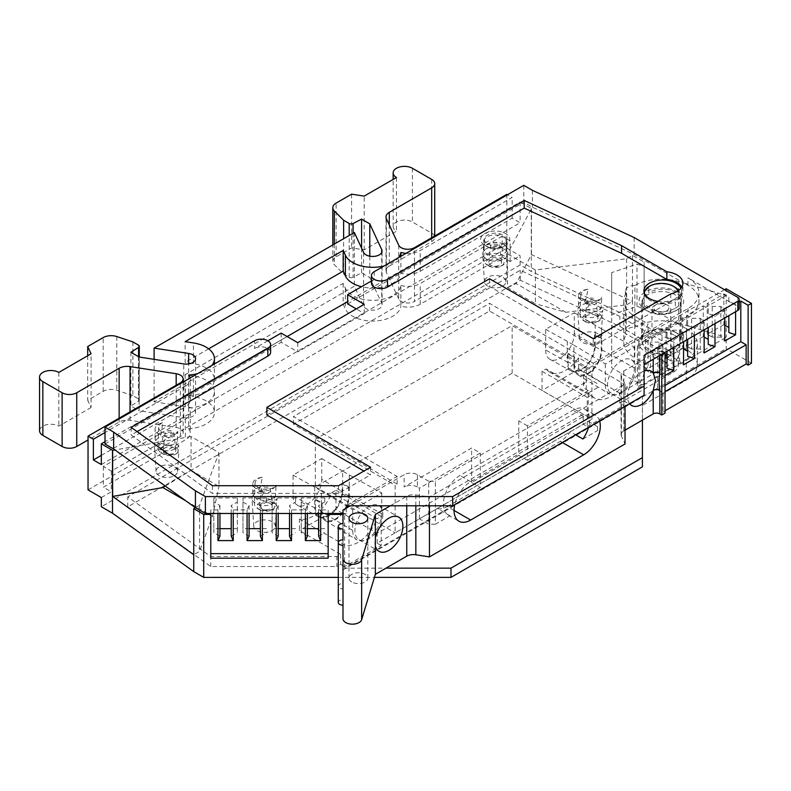<?xml version="1.0" encoding="UTF-8"?>
<svg xmlns="http://www.w3.org/2000/svg" width="791" height="791" viewBox="0 0 791 791"><rect width="100%" height="100%" fill="white"/><g stroke="black" fill="none" stroke-linecap="round" stroke-linejoin="round"><path stroke-width="0.59" stroke-dasharray="3.96 2.97" d="M668.029 349.978A9.403 5.428 0 0 0 657.786 348.801A9.403 5.428 0 0 0 651.982 353.814A9.403 5.428 0 0 0 654.73 357.651A9.403 5.428 0 0 0 664.974 358.827A9.403 5.428 0 0 0 670.778 353.814A9.403 5.428 0 0 0 668.029 349.978M654.73 313.137A9.403 5.428 180 0 1 651.982 309.291A9.403 5.428 180 0 1 654.73 305.455A9.403 5.428 180 0 1 668.029 305.455L668.029 305.455A9.403 5.428 180 0 1 670.778 309.291A9.403 5.428 180 0 1 664.974 314.304A9.403 5.428 180 0 1 654.73 313.137M666.694 304.693L668.029 305.455L666.694 304.693A7.524 4.341 180 0 1 666.694 310.833A7.524 4.341 180 0 1 656.065 310.833A7.524 4.341 180 0 1 656.065 304.693A7.524 4.341 180 0 1 666.694 304.693M623.812 383.853A31.492 18.183 -60 0 1 610.514 396.617A31.492 18.183 -60 0 1 594.763 398.17A31.492 18.183 -60 0 1 591.322 395.025L546.126 368.932L542.043 371.286L587.248 397.379L587.248 426.547L583.264 424.243L583.264 414.266L377.198 533.233L335.977 509.444L335.977 490.252L331.904 492.605A31.492 18.183 -60 0 1 312.712 516.355A31.492 18.183 -60 0 1 299.423 518.945L299.423 530.553L340.634 554.343L336.837 556.538L210.762 556.548L127.766 496.867L520.26 270.265L619.887 316.449L672.993 347.111A18.806 10.856 180 0 1 678.5 354.783A18.806 10.856 180 0 1 672.993 362.456L619.818 393.157L619.818 403.133L623.812 405.437L623.812 383.853L578.607 357.759A31.492 18.183 -60 0 1 565.308 370.514A31.492 18.183 -60 0 1 549.567 372.077A31.492 18.183 -60 0 1 546.126 368.932M331.904 492.605L377.109 518.708A31.492 18.183 -60 0 1 357.918 542.448A31.492 18.183 -60 0 1 344.619 545.039L299.423 518.945M188.644 407.998A28.298 16.334 0 0 0 214.42 391.723A28.298 16.334 0 0 0 206.125 380.174A28.298 16.334 0 0 0 193.449 375.943L185.153 374.667L343.165 283.435L345.39 288.221A28.298 16.334 0 0 0 375.161 300.273A28.298 16.334 0 0 0 400.899 285.452L400.899 306.176A16.967 9.799 0 0 0 420.219 304.268L502.196 256.937L502.196 236.212L510.136 240.8L111.304 471.07L103.364 466.482L185.331 419.151A16.967 9.799 0 0 0 190.305 412.22A16.967 9.799 0 0 0 188.644 407.998L188.644 428.722A28.298 16.334 0 0 0 214.42 412.447A28.298 16.334 0 0 0 206.125 400.899A28.298 16.334 0 0 0 193.449 396.667L193.449 375.943M678.629 290.386A18.806 10.856 180 0 1 680.181 294.707A18.806 10.856 180 0 1 675.326 301.994L675.326 308.134A18.806 10.856 180 0 1 648.086 308.53A18.806 10.856 180 0 1 642.579 300.847A18.806 10.856 180 0 1 648.768 292.799L648.768 286.658A18.806 10.856 180 0 1 674.674 287.034M674.674 335.394A18.806 10.856 180 0 1 680.181 343.067A18.806 10.856 180 0 1 668.573 353.093A18.806 10.856 180 0 1 648.086 350.739A18.806 10.856 180 0 1 642.579 343.067A18.806 10.856 180 0 1 654.187 333.041A18.806 10.856 180 0 1 674.674 335.394M389.291 224.901L389.291 266.053L431.678 241.571A10.342 5.972 0 0 0 434.714 237.349A10.342 5.972 0 0 0 431.678 233.127L412.408 222.004A11.282 6.516 0 0 0 400.117 220.59A11.282 6.516 0 0 0 393.157 226.612A11.282 6.516 0 0 0 396.459 231.219L364.186 249.847L351.6 247.899L336.126 256.838A11.282 6.516 0 0 0 332.813 261.445A11.282 6.516 0 0 0 334.326 264.698L343.63 273.993L349.187 277.206A2.818 1.631 0 0 0 353.073 277.265L361.576 272.846L369.783 277.592L381.737 303.349A9.403 5.428 180 0 1 382.063 304.753A9.403 5.428 180 0 1 376.259 309.765A9.403 5.428 180 0 1 366.015 308.589A9.403 5.428 180 0 1 363.583 306.157L354.338 286.233L154.107 401.838L154.107 359.341M398.733 245.25L398.733 298.978A9.403 5.428 0 0 0 401.166 301.411A9.403 5.428 0 0 0 414.464 301.411L414.464 247.682M643.914 290.87L643.914 292.897L649.411 300.086A16.918 9.769 180 0 1 644.467 293.501M648.768 286.658L648.155 286.995M293.065 495.838A20.269 11.697 120 0 0 297.396 505.192A20.269 11.697 120 0 0 307.402 504.114A20.269 11.697 120 0 0 321.729 479.297L342.632 491.784L342.632 483.35L341.969 483.726L341.969 492.17L348.613 496.006A18.806 10.856 -60 0 1 340.407 514.931A18.806 10.856 -60 0 1 325.912 519.964A18.806 10.856 -60 0 1 322.026 511.362L322.026 502.918L315.372 499.081L314.709 499.467L314.709 507.911L293.065 495.838L293.065 475.114L321.729 458.572L321.729 479.297M342.632 491.784A19.745 11.4 -60 0 1 328.67 515.969A19.745 11.4 -60 0 1 318.921 517.017A19.745 11.4 -60 0 1 314.709 507.911M545.661 350.008A20.269 11.697 120 0 0 549.982 359.351A20.269 11.697 120 0 0 559.998 358.283A20.269 11.697 120 0 0 574.325 333.456L595.227 345.954A19.745 11.4 -60 0 1 581.266 370.129A19.745 11.4 -60 0 1 571.517 371.177A19.745 11.4 -60 0 1 567.305 362.07L545.661 350.008L545.661 329.283L574.325 312.732L574.325 333.456M375.359 545.928A19.745 11.4 -60 0 1 374.954 542.31A19.745 11.4 -60 0 1 375.359 538.216M382.854 514.625A19.745 11.4 -60 0 1 374.232 534.498A19.745 11.4 -60 0 1 359.025 539.788A19.745 11.4 -60 0 1 354.932 530.751A19.745 11.4 -60 0 1 363.553 510.877A19.745 11.4 -60 0 1 378.76 505.587A19.745 11.4 -60 0 1 382.854 514.625M629.567 403.647A19.745 11.4 -60 0 1 627.55 396.469A19.745 11.4 -60 0 1 644.092 371.078M635.45 368.794A19.745 11.4 -60 0 1 626.828 388.658A19.745 11.4 -60 0 1 611.621 393.948A19.745 11.4 -60 0 1 607.528 384.91A19.745 11.4 -60 0 1 616.149 365.046A19.745 11.4 -60 0 1 631.356 359.757A19.745 11.4 -60 0 1 635.45 368.794M675.326 308.134A18.806 10.856 0 0 0 676.008 307.758A18.806 10.856 0 0 0 681.516 300.086A18.806 10.856 0 0 0 669.908 290.06A18.806 10.856 0 0 0 649.411 292.413A18.806 10.856 0 0 0 648.768 292.799M680.942 288.231A18.806 10.856 180 0 1 681.516 290.87A18.806 10.856 180 0 1 676.008 298.553A18.806 10.856 180 0 1 657.845 301.361M647.424 311.021L645.594 309.963A22.326 12.893 180 0 1 645.594 291.741A22.326 12.893 180 0 1 677.165 291.741A22.326 12.893 180 0 1 677.165 309.963A22.326 12.893 180 0 1 645.594 309.963L647.424 311.021A19.745 11.4 0 0 0 675.336 311.021A19.745 11.4 0 0 0 681.12 302.963A19.745 11.4 0 0 0 675.336 294.905A19.745 11.4 0 0 0 653.831 292.433A19.745 11.4 0 0 0 641.639 302.963A19.745 11.4 0 0 0 647.424 311.021M675.336 332.131L677.333 333.278A22.563 13.022 180 0 1 677.333 351.698A22.563 13.022 180 0 1 645.426 351.698A22.563 13.022 180 0 1 645.426 333.278A22.563 13.022 180 0 1 677.333 333.278L675.336 332.131A19.745 11.4 180 0 1 681.12 340.189A19.745 11.4 180 0 1 668.939 350.72A19.745 11.4 180 0 1 647.424 348.248A19.745 11.4 180 0 1 641.639 340.189A19.745 11.4 180 0 1 647.424 332.131A19.745 11.4 180 0 1 675.336 332.131M351.758 582.008A9.403 5.428 180 0 1 348.999 578.172A9.403 5.428 180 0 1 354.803 573.159A9.403 5.428 180 0 1 365.046 574.335A9.403 5.428 180 0 1 367.805 578.172A9.403 5.428 180 0 1 362.001 583.185A9.403 5.428 180 0 1 351.758 582.008M342.987 523.583L342.987 583.451A4.697 2.709 0 0 0 338.281 586.161A4.697 2.709 0 0 0 339.665 588.089A4.697 2.709 0 0 0 342.987 588.88L342.987 529.011M599.608 420.95A23.503 13.566 120 0 0 595.435 415.265A23.503 13.566 120 0 0 583.679 416.432L470.675 481.67A23.503 13.566 120 0 0 454.746 504.579M449.99 515.781L437.364 508.484L419.428 518.837L428.732 524.215L428.732 481.235L435.376 481.235L435.376 524.215L449.99 515.781A23.503 13.566 -60 0 1 448.21 515.02A23.503 13.566 -60 0 1 444.611 496.194A23.503 13.566 -60 0 1 459.957 475.48L572.961 410.242A23.503 13.566 -60 0 1 584.717 409.076A23.503 13.566 -60 0 1 589.582 419.833A23.503 13.566 -60 0 1 588.474 427.377M342.987 539.867L342.987 599.736A4.697 2.709 0 0 0 338.281 602.445M673.774 347.427L673.774 339.744L683.553 334.099L679.657 330.213L671.015 330.213L666.032 327.326L682.653 317.735L687.636 320.612L687.636 325.605L694.379 327.85L704.158 322.204L700.262 318.308L691.621 318.308L686.637 315.431L703.258 305.84L708.242 308.717L708.242 313.711L714.985 315.955L724.764 310.309L720.868 306.414L712.226 306.414L707.243 303.536L723.864 293.945L728.847 296.823L728.847 301.806L735.59 304.06L739.199 301.974M662.047 329.629L662.047 360.34L645.426 369.931L645.426 339.23L662.047 329.629L667.031 332.507L667.031 337.5L673.774 339.744M667.031 337.5L667.031 332.507M664.371 352.855L657.726 349.009L662.947 345.993L659.051 342.108L659.051 372.808L662.947 376.704L665.033 375.488M662.947 345.993L662.947 376.704M694.379 335.532L694.379 327.85M687.636 325.605L687.636 320.612M679.657 330.213L679.657 360.914L683.553 364.799M683.553 334.099L683.553 341.781M714.985 323.628L714.985 315.955M708.242 313.711L708.242 308.717M700.262 318.308L700.262 349.019L704.158 352.905M704.158 322.204L704.158 329.887M735.59 311.733L735.59 304.06M728.847 301.806L728.847 296.823M720.868 306.414L720.868 337.114L724.764 341.01M724.764 310.309L724.764 317.982M657.726 349.009L657.726 389.696L663.036 392.761L665.033 391.604M665.033 385.474L657.726 389.696M659.051 372.808L650.41 372.808L650.41 342.108L645.426 339.23M659.051 342.108L650.41 342.108M679.657 360.914L671.015 360.914L671.015 330.213M700.262 349.019L691.621 349.019L691.621 318.308M720.868 337.114L712.226 337.114L712.226 306.414M429.464 505.785L429.464 497.015L625.038 384.11L621.39 376.239A9.403 5.428 180 0 1 621.064 374.835A9.403 5.428 180 0 1 623.822 370.999L653.218 354.022A4.697 2.709 180 0 1 659.862 354.022L661.108 354.744M219.938 528.655L213.827 528.655L213.827 497.944L237.33 497.944L237.33 532.719L237.33 502.018L231.219 505.548L233.236 509.888L247.069 509.888L249.086 505.548L242.975 502.018L242.975 497.944L266.478 497.944L266.478 502.018L260.368 505.548L262.385 509.888L276.207 509.888L278.224 505.548L272.114 502.018L272.114 497.944L295.616 497.944L295.616 502.018L289.506 505.548L291.523 509.888L305.356 509.888L307.373 505.538L301.252 502.018L301.252 497.944L324.755 497.944L324.755 502.018L318.644 505.538L320.662 509.888L328.156 509.888L328.156 513.468L328.156 509.888M237.33 497.944L237.33 502.018M231.219 536.249L237.33 532.719M237.33 528.655L231.219 528.655M213.827 528.655L213.827 532.719L219.938 536.249M210.792 513.468L210.792 509.888L217.93 509.888L219.938 505.548L213.827 502.018L213.827 497.944M213.827 502.018L213.827 532.719M266.478 497.944L266.478 502.018M260.368 536.249L266.478 532.719M266.478 528.645L260.368 528.645M249.086 528.645L242.975 528.645L242.975 532.719L249.086 536.249M242.975 528.645L242.975 497.944M242.975 502.018L242.975 532.719M295.616 497.944L295.616 502.018M289.506 536.249L295.616 532.719M295.616 528.645L289.506 528.645M278.224 528.645L272.114 528.645L272.114 532.719L278.224 536.249M272.114 528.645L272.114 497.944M272.114 502.018L272.114 532.719M324.755 497.944L324.755 502.018M318.644 536.249L324.755 532.719M324.755 528.645L318.644 528.645M307.373 528.645L301.252 528.645L301.252 532.719L307.373 536.249M301.252 528.645L301.252 497.944M301.252 502.018L301.252 532.719M428.732 481.235L417.43 474.709A9.403 5.428 0 0 0 404.142 474.709L350.304 505.785M419.428 518.837L419.428 488.136L480.266 453.016L471.624 448.022L404.142 486.989L404.142 474.709M417.43 474.709L417.43 486.989L419.428 488.136M663.036 392.761L663.036 411.953L665.033 413.11M435.376 524.215L428.732 524.215M582.937 439.025L597.571 430.571L597.571 426.735L588.267 421.366L588.267 390.655L586.269 389.508A9.403 5.428 180 0 1 583.521 385.672A9.403 5.428 180 0 1 586.269 381.835L518.758 420.812L518.758 455.349L527.399 460.342L527.399 425.805L588.267 390.655M597.571 430.571L597.571 426.735M342.987 618.73L342.987 545.296M390.349 505.785L406.752 496.313A9.403 5.428 180 0 1 415.839 494.909L429.464 497.015M625.038 384.11L625.038 406.267M625.038 430.166L623.822 430.868A9.403 5.428 0 0 0 621.064 434.704A9.403 5.428 0 0 0 621.39 436.108L625.038 443.978M662.047 360.34L665.033 362.06M645.426 369.931L650.41 372.808M682.653 317.735L682.653 348.435L683.553 348.96M682.653 348.435L666.032 358.036L671.015 360.914M666.032 358.036L666.032 327.326M703.258 305.84L703.258 336.541L704.158 337.065M703.258 336.541L686.637 346.132L691.621 349.019M686.637 346.132L686.637 315.431M723.864 293.945L723.864 324.646L724.764 325.16M723.864 324.646L707.243 334.237L712.226 337.114M707.243 334.237L707.243 303.536M527.399 460.342L560.335 441.329A23.503 13.566 120 0 0 570.301 431.728L575.611 434.803M570.301 431.728L588.267 421.366M586.269 389.508L586.269 377.228L597.571 383.754M266.864 415.028L489.55 286.461L593.25 346.329L670.758 301.579A20.21 11.667 0 0 0 682.92 290.87A20.21 11.667 0 0 0 681.793 287.034M374.222 271.689L374.222 279.361A9.403 5.428 0 0 0 371.463 283.198M374.222 279.361L371.463 280.953M267.862 340.763L254.573 348.435L254.573 340.763M270.621 352.282A9.403 5.428 0 0 0 264.817 347.259A9.403 5.428 0 0 0 254.573 348.435M137.09 431.619L131.168 435.04L212.443 493.406L338.508 493.396L370.564 474.897L363.919 471.06M361.576 248.107L361.576 272.846M138.573 356.711L138.573 401.106L130.911 406.02L139.127 410.756L139.127 357.028M130.911 352.282L130.911 406.02M138.573 401.106A2.818 1.631 0 0 0 139.295 400.019A2.818 1.631 0 0 0 138.474 398.862L138.474 345.133M188.644 374.993L188.644 395.718A28.298 16.334 180 0 0 214.42 379.443A28.298 16.334 180 0 0 193.449 363.662L185.153 362.387L185.153 341.663M231.219 513.468L231.219 505.548M249.086 505.548L249.086 513.468M260.368 513.468L260.368 505.548M278.224 505.548L278.224 513.468M289.506 513.468L289.506 505.548M307.373 505.538L307.373 513.468M318.644 513.468L318.644 505.538M219.938 505.548L219.938 513.468M454.054 510.452L447.33 506.566A23.503 13.566 -60 0 1 437.364 508.484M447.33 506.566L480.266 487.553L480.266 453.016M663.036 411.953L665.033 410.796M597.571 387.59L435.376 481.235M342.987 588.88L342.987 599.736M595.227 345.954L595.227 334.573L594.555 334.959L601.209 338.795L601.209 350.176A18.806 10.856 -60 0 1 593.003 369.1A18.806 10.856 -60 0 1 578.508 374.133A18.806 10.856 -60 0 1 574.622 365.531L567.968 361.685L567.968 353.251L567.305 353.626L567.305 362.07M567.968 361.685A18.806 10.856 120 0 0 571.863 370.297A18.806 10.856 120 0 0 586.349 365.264A18.806 10.856 120 0 0 594.555 346.339L601.209 350.176M594.555 334.959L594.555 346.339M322.026 511.362L315.372 507.525L315.372 499.081M315.372 507.525A18.806 10.856 120 0 0 319.267 516.128A18.806 10.856 120 0 0 328.156 515.485A18.806 10.856 120 0 0 341.969 492.17M131.168 427.358L131.168 435.04M212.443 485.723L212.443 493.406M338.508 485.723L338.508 493.396M370.564 467.214L370.564 474.897M489.55 278.788L489.55 286.461M593.25 338.657L593.25 346.329M670.758 293.896L670.758 301.579M677.847 290.93A16.918 9.769 180 0 1 669.621 301.707A16.918 9.769 180 0 1 649.411 300.086C657.894 304.278 666.526 304.911 675.326 301.994M297.772 342.681L297.772 351.896L364.246 313.513L356.276 308.915M364.246 313.513L364.246 304.308M523.78 185.331L523.78 202.219L532.422 207.212L634.135 254.425L683.81 283.099L678.569 281.547A37.602 21.713 0 0 0 634.886 285.442L634.886 327.088A9.403 5.428 0 0 0 625.394 332.517A9.403 5.428 0 0 0 626.235 334.771A37.602 21.713 0 0 0 623.783 342.493A37.602 21.713 0 0 0 634.787 357.839L634.787 316.202L648.086 323.875L639.8 341.732L611.68 325.506L611.69 272.588L637.002 264.154L644.111 266.518L644.111 262.118L632.464 255.394L626.61 258.766L535.418 269.958L535.418 303.734L507.496 287.608L507.496 253.842L531.463 208.577L522.109 203.188L523.78 202.219M347.635 303.922L522.109 203.188L520.112 202.041L347.635 301.618M281.161 333.09L281.161 342.295L297.772 351.896M105.005 443.998L281.161 342.295M389.291 266.053A11.282 6.516 0 0 0 385.988 270.651A11.282 6.516 0 0 0 386.374 272.341L386.374 218.613M364.186 249.847L364.186 196.119M351.6 194.171L351.6 247.899M343.63 273.993L343.63 238.684M369.783 256.195L369.783 277.592M132.908 341.92L132.908 395.658L138.474 398.862M132.908 395.658L116.801 390.289A11.282 6.516 0 0 0 103.186 391.318L87.702 400.256L91.074 407.523L91.074 353.795M87.702 355.742L87.702 400.256M88.038 489.866L180.388 436.553A9.403 5.428 180 0 0 183.136 432.707A9.403 5.428 180 0 0 176.175 427.466L130.04 420.328A11.282 6.516 0 0 0 119.144 422.018L88.038 439.974M197.602 373.649A28.298 16.334 0 0 0 211.978 365.353M208.636 348.821L185.153 362.387M400.899 256.284L400.899 273.172A28.298 16.334 180 0 1 361.487 286.708M384.199 265.924A28.298 16.334 0 0 0 398.575 257.619M233.236 513.468L233.236 509.888M247.069 509.888L247.069 513.468M262.385 513.468L262.385 509.888M276.207 509.888L276.207 513.468M291.523 513.468L291.523 509.888M305.356 509.888L305.356 513.468M320.662 513.468L320.662 509.888M217.93 509.888L217.93 513.468M678.569 281.547L678.569 323.183L726.197 337.312L726.197 295.478L683.81 282.901L687.972 285.304A37.602 21.713 180 0 1 698.987 300.659A37.602 21.713 180 0 1 687.972 316.014L638.357 344.658L637.378 346.765L726.197 295.478L726.197 288.764M751.45 363.217L726.197 348.633L726.197 337.312L637.378 388.599L638.357 386.492L641.768 384.515L639.8 383.378L648.086 365.521L634.787 357.839M518.758 455.349L471.624 482.569L480.266 487.553M471.624 482.569L471.624 448.022M417.43 486.989A9.403 5.428 0 0 0 404.142 486.989M342.987 510.017L342.987 583.451M342.987 569.886L726.197 348.633M724.536 289.724L586.269 369.555L586.269 381.835M586.269 377.228A9.403 5.428 180 0 1 583.521 373.392A9.403 5.428 180 0 1 586.269 369.555M527.399 425.805L518.758 420.812M574.622 365.531L574.622 357.087L567.968 353.251M574.622 357.087L573.95 357.463L573.95 345.183L567.305 341.346L567.305 353.626L573.95 357.463L573.95 365.907A19.745 11.4 120 0 0 577.924 374.875A19.745 11.4 120 0 0 593.171 369.743A19.745 11.4 120 0 0 601.872 349.79L601.872 338.419L601.209 338.795M601.872 338.419L595.227 334.573L595.227 325.23L601.872 329.066L601.872 338.419M341.969 483.726L348.613 487.572L348.613 496.006M322.026 502.918L321.354 503.303L321.354 491.023L314.709 487.187L314.709 499.467L321.354 503.303L321.354 511.747A19.745 11.4 120 0 0 325.328 520.715A19.745 11.4 120 0 0 340.575 515.574A19.745 11.4 120 0 0 349.276 495.631L349.276 487.187L348.613 487.572M349.276 487.187L342.632 483.35L342.632 471.06L349.276 474.907L349.276 487.187M532.422 190.324L532.422 207.212M678.569 323.183A37.602 21.713 0 0 0 634.886 327.088M406.02 253.318A16.967 9.799 0 0 0 420.219 250.539L512.163 197.453L507.476 194.744M101.337 464.544L520.112 222.765L512.163 218.178L420.219 271.264A16.967 9.799 180 0 1 400.899 273.172M185.153 374.667L185.153 395.391L193.449 396.667M343.165 283.435L343.165 304.159L345.39 308.945A28.298 16.334 0 0 0 375.161 320.998A28.298 16.334 0 0 0 400.899 306.176M188.644 395.718A16.967 9.799 180 0 1 190.305 399.939A16.967 9.799 180 0 1 185.331 406.871L185.331 386.146A16.967 9.799 0 0 0 190.305 379.215A16.967 9.799 0 0 0 190.156 377.95M101.337 455.369L185.331 406.871M287.143 336.541L105.005 441.694M398.733 298.978L386.374 272.341M396.459 177.491L396.459 231.219M354.338 232.505L354.338 286.233M154.107 401.838L188.614 407.177A9.403 5.428 180 0 1 195.575 412.418A9.403 5.428 180 0 1 183.749 417.658L139.127 410.756M91.074 407.523L58.811 426.151A11.282 6.516 0 0 0 46.511 424.747A11.282 6.516 0 0 0 39.55 430.759M58.811 372.423L58.811 426.151M185.331 386.146L105.005 432.519M210.792 509.888L210.792 558.189M315.362 439.223L317.389 438.056L397.151 484.102L395.124 485.279L395.124 532.867L591.915 419.25L512.153 373.194L315.362 486.811L315.362 439.223L395.124 485.279M512.153 373.194L512.153 325.605L591.915 371.661L593.25 370.89L489.55 311.021L293.451 424.233L317.389 438.056L512.153 325.605M644.092 364.562L644.092 395.263M346.3 508.099L346.3 513.468L342.987 513.468M397.151 484.102L397.151 476.429L293.451 416.56L489.55 303.349L593.25 363.217L593.25 370.89M293.451 424.233L293.451 416.56M489.55 311.021L489.55 303.349M593.25 363.217L687.972 308.53A37.602 21.713 0 0 0 698.987 293.174A37.602 21.713 0 0 0 687.972 277.829L737.825 306.611A4.697 2.709 180 0 1 739.199 308.53M637.378 346.765L637.378 388.599M567.305 341.346L545.661 329.283M574.325 312.732L595.227 325.23M314.709 487.187L293.065 475.114M321.729 458.572L342.632 471.06M634.135 237.537L634.135 254.425M634.886 285.442A9.403 5.428 0 0 0 625.394 290.87A9.403 5.428 0 0 0 626.235 293.125L626.235 334.771M626.235 293.125A37.602 21.713 0 0 0 623.783 300.847A37.602 21.713 0 0 0 634.787 316.202M648.086 365.521L648.086 323.875M639.8 383.378L639.8 341.732M642.411 466.848L642.421 405.437L686.291 380.115A37.602 21.713 0 0 0 697.306 364.76A37.602 21.713 0 0 0 686.291 349.404L686.291 328.68L644.111 304.327L644.111 308.737L637.002 306.364L611.69 314.798L611.68 367.716L641.768 385.088L641.768 384.515M637.002 306.364L637.002 264.154M611.69 272.588L611.69 314.798M611.68 325.506L611.68 367.716M644.111 308.737L644.111 266.518M506.813 194.359L506.813 248.087L414.464 301.411M512.163 218.178L512.163 197.453M626.61 258.766L626.61 304.822L565.802 312.287L535.418 303.734M565.802 312.287L516.128 283.603L507.496 287.608M535.418 269.958L507.496 253.842M185.153 395.391L343.165 304.159M400.899 285.452A16.967 9.799 0 0 0 420.219 283.544L502.196 236.212M103.364 466.482L103.364 487.207L185.331 439.875A16.967 9.799 0 0 0 190.305 432.944A16.967 9.799 0 0 0 188.644 428.722M218.978 452.65L218.978 486.425L191.056 470.309L191.056 436.533L218.978 452.65L199.589 505.301L199.589 551.357L193.746 554.738M191.056 436.533L115.002 449.96M195.417 507.713L199.589 505.301M185.944 500.911L212.512 516.246L199.589 551.357M212.512 516.246L218.978 486.425M165.289 486.07L191.056 470.309M520.112 202.041L520.112 222.765M101.337 497.549L111.304 491.794L103.364 487.207M506.813 248.087L520.112 255.77L520.112 264.975L531.275 271.422L531.275 208.478M502.196 256.937L510.136 261.524L520.112 255.77M342.987 514.427L346.3 513.468M642.421 420.13L642.421 396.232L344.619 568.165L386.018 568.156M315.362 486.811L395.124 532.867M591.915 419.25L591.915 371.661M346.3 505.785L397.151 476.429M638.357 344.658L638.357 386.492M601.872 329.066L634.333 347.17L605.303 363.929L573.95 345.183M605.303 363.929L605.303 384.653A20.526 11.855 120 0 0 609.426 393.977A20.526 11.855 120 0 0 625.295 388.638A20.526 11.855 120 0 0 634.333 367.894L634.333 347.17M349.276 474.907L381.737 493.001L352.707 509.76L321.354 491.023M352.707 509.76L352.707 530.484A20.526 11.855 120 0 0 356.83 539.808A20.526 11.855 120 0 0 372.699 534.469A20.526 11.855 120 0 0 381.737 513.725L381.737 493.001M632.464 255.394L632.464 301.44L626.61 304.822M641.768 385.088L686.291 359.391L686.291 380.115M686.291 328.68A37.602 21.713 180 0 1 697.306 344.036A37.602 21.713 180 0 1 686.291 359.391M644.111 304.327L644.111 262.118M686.291 349.404L632.464 318.328L632.464 301.44L531.463 254.623L516.128 283.603M531.463 254.623L531.463 208.577M510.136 261.524L510.136 240.8M111.304 471.07L111.304 491.794M338.281 577.371L374.44 577.371M344.619 568.165L344.619 514.427M642.421 405.437L642.421 396.232M632.464 318.328L531.275 271.422M520.112 264.975L101.337 506.754M591.322 395.025L587.248 397.379M335.977 490.252L381.183 516.355L377.109 518.708M381.183 516.355L381.183 545.523L344.619 566.623L344.619 545.039M340.634 554.343L340.634 564.319L336.837 566.514L336.837 556.538M381.183 545.523L377.198 543.219L583.264 424.243M587.248 426.547L623.812 405.437M619.818 403.133L672.993 372.432A18.806 10.856 0 0 0 678.5 364.76A18.806 10.856 0 0 0 672.993 357.087L619.887 326.426L520.26 280.241L127.766 506.843L210.762 566.524L336.837 566.514M340.634 564.319L344.619 566.623M542.043 371.286L542.043 390.477L583.264 414.266M377.198 543.219L377.198 533.233M335.977 509.444L299.423 530.553M210.762 566.524L210.762 556.548M127.766 506.843L127.766 496.867M520.26 280.241L520.26 270.265M619.887 326.426L619.887 316.449M619.818 393.157L578.607 369.367L578.607 357.759M578.607 369.367L542.043 390.477M503.511 244.29A11.746 6.783 0 0 0 490.707 242.817A11.746 6.783 0 0 0 483.449 249.086A11.746 6.783 0 0 0 484.003 251.143A11.746 6.783 0 0 0 486.89 253.881A11.746 6.783 0 0 0 506.398 251.143A11.746 6.783 0 0 0 506.952 249.086A11.746 6.783 0 0 0 503.511 244.29M486.327 248.799A12.547 7.248 180 0 1 504.075 248.799A12.547 7.248 180 0 1 505.587 249.857A12.547 7.248 180 0 1 507.733 254.188A12.547 7.248 180 0 1 504.075 259.043A12.547 7.248 180 0 1 486.327 259.043A12.547 7.248 180 0 1 482.658 254.188A12.547 7.248 180 0 1 484.814 249.857A12.547 7.248 180 0 1 486.327 248.799M502.809 286.055A10.767 6.219 0 0 0 505.953 281.893A10.767 6.219 0 0 0 499.507 275.97A10.767 6.219 0 0 0 487.592 277.265A10.767 6.219 0 0 0 484.438 281.893A10.767 6.219 0 0 0 491.26 287.449A10.767 6.219 0 0 0 502.809 286.055M486.89 246.545L486.89 246.545A11.746 6.783 180 0 1 483.449 241.749A11.746 6.783 180 0 1 490.707 235.481A11.746 6.783 180 0 1 503.511 236.954A11.746 6.783 180 0 1 506.952 241.749A11.746 6.783 180 0 1 503.511 246.545A11.746 6.783 180 0 1 486.89 246.545L484.893 245.398A14.574 8.414 180 0 1 484.893 233.503A14.574 8.414 180 0 1 505.498 233.503A14.574 8.414 180 0 1 505.498 245.398A14.574 8.414 180 0 1 484.893 245.398L486.89 246.545M487.553 243.865A10.807 6.239 0 0 0 499.428 245.19A10.807 6.239 0 0 0 506.013 239.327A10.807 6.239 0 0 0 502.849 235.036A10.807 6.239 0 0 0 491.152 233.661A10.807 6.239 0 0 0 484.389 239.327A10.807 6.239 0 0 0 487.553 243.865M487.088 264.856A11.479 6.625 0 0 0 503.709 264.619A11.479 6.625 0 0 0 506.675 260.051A11.479 6.625 0 0 0 503.313 255.483A11.479 6.625 0 0 0 490.904 254.03A11.479 6.625 0 0 0 483.726 260.051A11.479 6.625 0 0 0 486.692 264.619A11.479 6.625 0 0 0 487.088 264.856M488.976 266.063A8.8 5.082 0 0 0 501.721 265.885A8.8 5.082 0 0 0 501.425 258.884A8.8 5.082 0 0 0 489.135 258.795A8.8 5.082 0 0 0 488.67 265.885A8.8 5.082 0 0 0 488.976 266.063M499.694 259.873A6.368 3.678 0 0 0 492.951 259.043A6.368 3.678 0 0 0 488.848 262.246A6.368 3.678 0 0 0 490.697 265.074A6.368 3.678 0 0 0 497.816 265.825A6.368 3.678 0 0 0 501.553 262.246A6.368 3.678 0 0 0 499.694 259.873M178.825 445.62L176.195 444.176L177.372 441.665L177.767 431.51A11.746 6.783 180 0 1 158.516 433.834A11.746 6.783 180 0 1 155.076 429.029A11.746 6.783 180 0 1 162.531 422.72L161.651 432.578L160.543 435.139L163.173 436.583L161.532 443.444L170.599 445.481A11.994 6.931 180 0 1 178.212 449.881L178.875 451.374L177.757 452.818L178.825 445.62A12.547 7.248 180 0 1 175.701 448.635A12.547 7.248 180 0 1 162.244 450.247A12.547 7.248 180 0 1 154.285 443.781A12.547 7.248 180 0 1 156.44 439.44A12.547 7.248 180 0 1 157.953 438.392A12.547 7.248 180 0 1 163.173 436.583M174.435 475.648A10.767 6.219 0 0 0 177.579 471.476A10.767 6.219 0 0 0 171.133 465.553A10.767 6.219 0 0 0 159.209 466.858A10.767 6.219 0 0 0 156.064 471.476A10.767 6.219 0 0 0 162.887 477.032A10.767 6.219 0 0 0 174.435 475.648M161.651 432.578A11.746 6.783 0 0 0 158.516 433.873A11.746 6.783 0 0 0 155.076 438.669A11.746 6.783 0 0 0 155.629 440.725A11.746 6.783 0 0 0 158.516 443.464A11.746 6.783 0 0 0 175.137 443.464A11.746 6.783 0 0 0 177.372 441.665M170.599 445.481A8.8 5.082 0 0 0 161.68 448.171A8.8 5.082 0 0 0 162.956 453.935A8.8 5.082 0 0 0 163.262 454.113A8.8 5.082 0 0 0 176.007 453.935A8.8 5.082 0 0 0 178.212 449.881M161.532 443.444A11.479 6.625 0 0 0 158.012 448.101A11.479 6.625 0 0 0 160.978 452.67A11.479 6.625 0 0 0 161.374 452.907A11.479 6.625 0 0 0 177.757 452.818M173.98 447.924A6.368 3.678 0 0 0 167.237 447.093A6.368 3.678 0 0 0 163.134 450.297A6.368 3.678 0 0 0 164.983 453.124A6.368 3.678 0 0 0 172.102 453.876A6.368 3.678 0 0 0 175.839 450.297A6.368 3.678 0 0 0 173.98 447.924M162.531 422.72A10.807 6.239 0 0 0 158.675 427.377A10.807 6.239 0 0 0 165.695 433.339A10.807 6.239 0 0 0 177.767 431.51M602.801 310.24C602.089 312.168 600.903 312.524 599.252 311.308L601.229 307.936L601.793 297.149A11.746 6.783 180 0 1 593.695 302.35A11.746 6.783 180 0 1 581.949 300.659A11.746 6.783 180 0 1 578.508 295.864A11.746 6.783 180 0 1 588.02 289.199L586.042 299.166L583.442 302.182C584.658 303.151 586.991 303.457 590.422 303.091L586.111 309.993C590.857 309.825 595.079 310.744 598.797 312.761L602.356 317.32L601.674 318.981L602.801 310.24A12.547 7.248 180 0 1 602.791 310.606A12.547 7.248 180 0 1 599.123 315.461A12.547 7.248 180 0 1 581.385 315.461A12.547 7.248 180 0 1 577.717 310.606A12.547 7.248 180 0 1 579.872 306.275A12.547 7.248 180 0 1 581.385 305.217A12.547 7.248 180 0 1 590.422 303.091M597.867 333.683A10.767 6.219 0 0 0 585.953 332.378A10.767 6.219 0 0 0 579.496 338.311A10.767 6.219 0 0 0 582.641 342.473A10.767 6.219 0 0 0 594.189 343.867A10.767 6.219 0 0 0 601.012 338.311A10.767 6.219 0 0 0 597.867 333.683M586.042 299.166A11.746 6.783 -0 0 0 581.949 300.709A11.746 6.783 -0 0 0 578.508 305.504A11.746 6.783 -0 0 0 579.052 307.551A11.746 6.783 -0 0 0 581.949 310.299A11.746 6.783 -0 0 0 598.56 310.299A11.746 6.783 -0 0 0 601.229 307.936M585.36 321.71A8.8 5.082 0 0 0 598.105 321.532A8.8 5.082 0 0 0 597.808 314.531A8.8 5.082 0 0 0 585.518 314.442A8.8 5.082 0 0 0 585.063 321.532A8.8 5.082 0 0 0 585.36 321.71M586.111 309.993A11.479 6.625 0 0 0 580.11 315.698A11.479 6.625 0 0 0 583.076 320.266A11.479 6.625 0 0 0 583.471 320.503A11.479 6.625 0 0 0 600.092 320.266A11.479 6.625 0 0 0 601.674 318.981M596.088 315.52A6.368 3.678 0 0 0 589.335 314.689A6.368 3.678 0 0 0 585.231 317.893A6.368 3.678 0 0 0 587.09 320.721A6.368 3.678 0 0 0 594.199 321.472A6.368 3.678 0 0 0 597.937 317.893A6.368 3.678 0 0 0 596.088 315.52M588.02 289.199A10.807 6.239 0 0 0 580.772 294.984A10.807 6.239 0 0 0 589.681 301.242A10.807 6.239 0 0 0 601.793 297.149M277.087 498.29C276.375 500.219 275.189 500.574 273.528 499.358L275.505 495.987L276.079 485.199A11.746 6.783 180 0 1 267.981 490.4A11.746 6.783 180 0 1 256.235 488.709A11.746 6.783 180 0 1 252.794 483.914A11.746 6.783 180 0 1 262.305 477.25L260.328 487.216L257.728 490.232C258.944 491.201 261.277 491.508 264.708 491.142L260.397 498.043C265.133 497.875 269.365 498.795 273.073 500.812L276.642 505.37L275.96 507.031L277.087 498.29A12.547 7.248 180 0 1 277.077 498.656A12.547 7.248 180 0 1 269.128 505.133A12.547 7.248 180 0 1 255.671 503.511A12.547 7.248 180 0 1 252.003 498.656A12.547 7.248 180 0 1 254.158 494.326A12.547 7.248 180 0 1 264.708 491.142M272.153 521.734A10.767 6.219 0 0 0 260.239 520.429A10.767 6.219 0 0 0 253.782 526.361A10.767 6.219 0 0 0 256.927 530.524A10.767 6.219 0 0 0 268.475 531.918A10.767 6.219 0 0 0 275.298 526.361A10.767 6.219 0 0 0 272.153 521.734M260.328 487.216A11.746 6.783 0 0 0 252.794 493.554A11.746 6.783 0 0 0 253.338 495.601A11.746 6.783 0 0 0 256.235 498.35A11.746 6.783 0 0 0 275.505 495.987M259.646 509.76A8.8 5.082 0 0 0 272.391 509.582A8.8 5.082 0 0 0 272.094 502.582A8.8 5.082 0 0 0 259.804 502.493A8.8 5.082 0 0 0 259.349 509.582A8.8 5.082 0 0 0 259.646 509.76M260.397 498.043A11.479 6.625 0 0 0 254.395 503.748A11.479 6.625 0 0 0 257.362 508.316A11.479 6.625 0 0 0 257.757 508.554A11.479 6.625 0 0 0 274.378 508.316A11.479 6.625 0 0 0 275.96 507.031M270.374 503.57A6.368 3.678 0 0 0 263.621 502.74A6.368 3.678 0 0 0 259.517 505.943A6.368 3.678 0 0 0 261.366 508.771A6.368 3.678 0 0 0 268.485 509.523A6.368 3.678 0 0 0 272.223 505.943A6.368 3.678 0 0 0 270.374 503.57M262.305 477.25A10.807 6.239 0 0 0 255.058 483.034A10.807 6.239 0 0 0 263.967 489.293A10.807 6.239 0 0 0 276.079 485.199M381.737 303.349L381.737 252.428M583.679 416.432L572.961 410.242M659.862 354.022L659.862 355.456M415.839 494.909L415.839 505.785M621.39 436.108L621.39 376.239M470.675 481.67L459.957 475.48M623.822 430.868L623.822 370.999M653.218 354.022L653.218 359.292M406.752 496.313L406.752 505.785M349.187 277.206L349.187 235.481M353.073 233.236L353.073 277.265M193.449 363.662L193.449 342.938M560.335 441.329L562.322 442.476M336.126 256.838L336.126 203.109M334.326 244.053L334.326 264.698M116.801 336.561L116.801 390.289M103.186 391.318L103.186 337.589M119.144 418.182L119.144 422.018M130.04 420.328L130.04 411.884M420.219 271.264L420.219 250.539M345.39 288.221L345.39 308.945M431.678 237.735L431.678 241.571M431.678 179.399L431.678 233.127M412.408 168.275L412.408 222.004M363.583 252.428L363.583 306.157M188.614 407.177L188.614 363.929M183.749 417.658L183.749 363.929M176.175 427.466L176.175 385.257M180.388 436.553L180.388 382.824M737.825 306.611L737.825 297.396M687.972 285.304L687.972 277.829M687.972 308.53L687.972 316.014M420.219 304.268L420.219 283.544M185.331 419.151L185.331 439.875M605.303 384.653L573.95 365.907M601.872 349.79L634.333 367.894M352.707 530.484L321.354 511.747M349.276 495.631L381.737 513.725M672.993 357.087L672.993 347.111M672.993 372.432L672.993 362.456M491.893 248.7A4.687 2.699 180 0 1 490.529 246.624A4.687 2.699 180 0 1 493.544 244.261A4.687 2.699 180 0 1 498.508 244.874A4.687 2.699 180 0 1 499.872 246.624A4.687 2.699 180 0 1 497.124 249.254A4.687 2.699 180 0 1 491.893 248.7M166.169 436.751A4.687 2.699 180 0 1 164.815 434.674A4.687 2.699 180 0 1 167.83 432.311A4.687 2.699 180 0 1 172.794 432.924A4.687 2.699 180 0 1 174.158 434.674A4.687 2.699 180 0 1 171.41 437.304A4.687 2.699 180 0 1 166.169 436.751M588.277 304.347A4.687 2.699 180 0 1 586.912 302.271A4.687 2.699 180 0 1 589.928 299.908A4.687 2.699 180 0 1 594.891 300.521A4.687 2.699 180 0 1 596.256 302.271A4.687 2.699 180 0 1 593.507 304.901A4.687 2.699 180 0 1 588.277 304.347M262.563 492.398A4.687 2.699 180 0 1 261.198 490.321A4.687 2.699 180 0 1 264.214 487.958A4.687 2.699 180 0 1 269.177 488.571A4.687 2.699 180 0 1 270.542 490.321A4.687 2.699 180 0 1 267.793 492.951A4.687 2.699 180 0 1 262.563 492.398M651.982 309.291L651.982 353.814M656.065 304.693L654.73 305.455M680.181 294.707L680.181 343.067M382.063 304.753L382.063 251.024M318.921 517.017L297.396 505.192M571.517 371.177L549.982 359.351M359.025 539.788L379.047 551.347M611.621 393.948L631.643 405.506M681.516 290.87L681.516 300.086M647.424 332.131L645.426 333.278M348.999 578.172L348.999 518.303M338.281 586.161L338.281 542.577M584.717 409.076L595.435 415.265M641.639 340.189L641.639 302.963M621.064 434.704L621.064 374.835M681.12 340.189L681.12 302.963M139.295 400.019L139.295 357.057M448.21 515.02L458.928 521.21M367.805 578.172L367.805 518.303M682.92 290.87L682.92 283.198M675.336 311.021L677.165 309.963M385.988 270.651L385.988 216.922M332.813 261.445L332.813 244.933M214.42 379.443L214.42 363.949M583.521 385.672L583.521 373.392M631.356 359.757L651.379 371.315M378.76 505.587L398.783 517.146M571.863 370.297L578.508 374.133M319.267 516.128L325.912 519.964M190.305 399.939L190.305 379.215M434.714 237.349L434.714 235.985M393.157 226.612L393.157 179.389M195.575 412.418L195.575 358.689M183.136 432.707L183.136 378.978M698.987 293.174L698.987 300.659M625.394 290.87L625.394 332.517M623.783 300.847L623.783 342.493M642.579 300.847L642.579 343.067M190.305 412.22L190.305 432.944M214.42 391.723L214.42 412.447M577.924 374.875L609.426 393.977M325.328 520.715L356.83 539.808M697.306 344.036L697.306 364.76M594.763 398.17L549.567 372.077M678.5 354.783L678.5 364.76M670.778 309.291L670.778 353.814M484.814 249.857L484.003 251.143M505.587 249.857L506.398 251.143M505.953 281.893L507.733 254.188M483.449 249.086L483.449 241.749M506.013 239.327L506.675 260.051M501.721 265.885L503.709 264.619M501.553 262.246L499.872 246.624A4.697 4.697 0 0 0 490.529 246.624L488.848 262.246M484.438 281.893L482.658 254.188M506.952 249.086L506.952 241.749M503.511 246.545L505.498 245.398M484.389 239.327L483.726 260.051M488.67 265.885L486.692 264.619M155.629 440.725L156.44 439.44M177.579 471.476L178.875 451.374M162.956 453.935L160.978 452.67M175.839 450.297L174.158 434.674A4.697 4.697 0 0 0 164.815 434.674L163.134 450.297M156.064 471.476L154.285 443.781M155.076 438.669L155.076 429.029M158.675 427.377L158.012 448.101M176.007 453.935L177.906 452.729M579.052 307.551L579.872 306.275M579.496 338.311L577.717 310.606M598.105 321.532L600.092 320.266M597.937 317.893L596.256 302.271A4.697 4.697 0 0 0 586.912 302.271L585.231 317.893M601.012 338.311L602.356 317.32M602.742 311.397L602.791 310.606M578.508 305.504L578.508 295.864M580.772 294.984L580.11 315.698M585.063 321.532L583.076 320.266M253.338 495.601L254.158 494.326M253.782 526.361L252.003 498.656M272.391 509.582L274.378 508.316M272.223 505.943L270.542 490.321A4.697 4.697 0 0 0 261.198 490.321L259.517 505.943M275.298 526.361L276.642 505.37M277.028 499.447L277.077 498.656M252.794 493.554L252.794 483.914M255.058 483.034L254.395 503.748M259.349 509.582L257.362 508.316"/><path stroke-width="1.19" d="M644.467 293.501A16.918 9.769 180 0 1 649.411 286.263A16.918 9.769 180 0 1 673.349 286.263L674.674 287.034A18.806 10.856 180 0 1 678.629 290.386M349.187 235.481L349.187 223.477A2.818 1.631 180 0 0 353.073 223.537L361.576 219.117L369.783 223.853L381.737 249.62A9.403 5.428 180 0 1 382.063 251.024A9.403 5.428 180 0 1 376.259 256.037A9.403 5.428 180 0 1 366.015 254.86A9.403 5.428 180 0 1 363.583 252.428L354.338 232.505L154.107 348.109L188.614 353.448A9.403 5.428 180 0 1 195.575 358.689A9.403 5.428 180 0 1 183.749 363.929L139.127 357.028L130.911 352.282L138.573 347.378L138.573 356.711M507.476 194.744L506.813 194.359L414.464 247.682A9.403 5.428 180 0 1 401.166 247.682A9.403 5.428 180 0 1 398.733 245.25L386.374 218.613A11.282 6.516 180 0 1 385.988 216.922A11.282 6.516 180 0 1 389.291 212.324L431.678 187.843A10.342 5.972 0 0 0 434.714 183.621A10.342 5.972 0 0 0 431.678 179.399L412.408 168.275A11.282 6.516 0 0 0 400.117 166.861A11.282 6.516 0 0 0 393.157 172.883A11.282 6.516 0 0 0 396.459 177.491L364.186 196.119L351.6 194.171L336.126 203.109A11.282 6.516 180 0 0 332.813 207.717A11.282 6.516 180 0 0 334.326 210.97L343.63 220.264L349.187 223.477M649.411 286.263L644.022 291.839M375.359 538.216A19.745 11.4 -60 0 1 385.168 520.883A19.745 11.4 -60 0 1 398.783 517.146A19.745 11.4 -60 0 1 402.876 526.183A19.745 11.4 -60 0 1 394.254 546.057A19.745 11.4 -60 0 1 379.047 551.347A19.745 11.4 -60 0 1 375.359 545.928L375.359 514.437L390.349 505.785M661.108 354.744L661.77 355.119L661.77 414.988L659.862 413.891A4.697 2.709 0 0 0 653.218 413.891L653.218 390.438L655.472 380.352L653.218 372.877A4.697 2.709 180 0 1 659.862 372.877C658.913 378.128 658.913 383.991 659.862 390.438A4.697 2.709 0 0 0 653.218 390.438A19.745 11.4 -60 0 1 631.643 405.506A19.745 11.4 -60 0 1 629.567 403.647M361.487 286.708A28.298 16.334 180 0 1 352.707 283.267A28.298 16.334 180 0 1 345.39 275.94L343.165 271.155L208.636 348.821M211.978 365.353A28.298 16.334 0 0 0 214.42 358.719A28.298 16.334 0 0 0 193.449 342.938L185.153 341.663L343.165 250.431L345.39 255.216A28.298 16.334 0 0 0 352.707 262.543A28.298 16.334 0 0 0 384.199 265.924M657.845 301.361A18.806 10.856 180 0 1 643.914 290.87A18.806 10.856 180 0 1 649.411 283.198A18.806 10.856 180 0 1 667.723 280.41A18.806 10.856 180 0 1 680.942 288.231M351.758 522.139A9.403 5.428 180 0 1 348.999 518.303A9.403 5.428 180 0 1 354.803 513.29A9.403 5.428 180 0 1 365.046 514.466A9.403 5.428 180 0 1 367.805 518.303A9.403 5.428 180 0 1 362.001 523.316A9.403 5.428 180 0 1 351.758 522.139M375.359 545.928L375.359 574.306L361.645 619.66A9.403 5.428 0 0 1 351.57 624.139A9.403 5.428 0 0 1 342.987 618.73L342.987 545.296A4.697 2.709 180 0 1 339.665 544.495A4.697 2.709 180 0 1 338.281 542.577A4.697 2.709 180 0 1 342.987 539.867L342.987 529.011A4.697 2.709 180 0 1 339.665 528.21A4.697 2.709 180 0 1 338.281 526.292A4.697 2.709 180 0 1 342.987 523.583L342.987 510.017L350.304 505.785M562.322 442.476L583.679 454.805A23.503 13.566 120 0 0 600.3 426.023A23.503 13.566 120 0 0 599.608 420.95M338.281 526.292L338.281 602.445A4.697 2.709 0 0 0 339.665 604.364A4.697 2.709 0 0 0 342.987 605.164M665.033 375.488L673.774 370.455L667.031 368.201L667.031 351.323L667.031 368.201M673.774 370.455L673.774 347.427M683.553 341.781L683.553 364.799L694.379 358.55L687.636 356.306L687.636 339.418L687.636 356.306M694.379 358.55L694.379 335.532M704.158 329.887L704.158 352.905L714.985 346.656L708.242 344.411L708.242 327.523L708.242 344.411M714.985 346.656L714.985 323.628M724.764 317.982L724.764 341.01L735.59 334.761L728.847 332.517L728.847 315.629L728.847 332.517M735.59 334.761L735.59 311.733M661.77 355.119L665.033 353.241L664.371 352.855M665.033 353.241L665.033 413.11L661.77 414.988M665.033 391.604L746.131 344.787L740.811 341.722L665.033 385.474M740.811 341.722L740.811 301.045L748.128 305.267L751.45 303.349L726.197 288.764L724.536 289.724M739.199 301.974L740.811 301.045M231.219 528.655L219.938 528.655M231.219 513.468L231.219 536.249L233.236 540.589L217.93 540.589L219.938 536.249L219.938 513.468M260.368 528.645L249.086 528.645M260.368 513.468L260.368 536.249L262.385 540.589L247.069 540.589L249.086 536.249L249.086 513.468M289.506 528.645L278.224 528.645M289.506 513.468L289.506 536.249L291.523 540.589L276.207 540.589L278.224 536.249L278.224 513.468M318.644 528.645L307.373 528.645M318.644 513.468L318.644 536.249L320.662 540.589L305.356 540.589L307.373 536.249L307.373 513.468M746.131 344.787L746.131 363.979L748.128 365.135L748.128 305.267M429.464 505.785L429.464 556.894L415.839 554.778A9.403 5.428 0 0 0 406.752 556.182L375.359 574.306M625.038 406.267L625.038 443.978L429.464 556.894M665.033 362.06L667.031 363.217M683.553 348.96L687.636 351.313M704.158 337.065L708.242 339.418M724.764 325.16L728.847 327.523M575.611 434.803L582.937 439.025A23.503 13.566 -60 0 0 588.474 427.377M681.793 287.034A20.21 11.667 0 0 0 666.862 279.45L621.568 253.298L524.206 208.112L387.511 287.034L387.511 279.361A9.403 5.428 180 0 1 377.267 280.538A9.403 5.428 180 0 1 371.463 275.525A9.403 5.428 180 0 1 374.222 271.689L523.78 185.331L532.422 190.324L634.135 237.537L737.825 297.396A4.697 2.709 180 0 1 739.199 299.314A4.697 2.709 180 0 1 737.825 301.233L737.825 310.448L644.092 364.562L644.092 355.347L737.825 301.233M371.463 275.525L371.463 283.198A9.403 5.428 0 0 0 377.267 288.211A9.403 5.428 0 0 0 387.511 287.034M371.463 280.953L347.635 294.707L364.246 304.308L297.772 342.681L281.161 333.09L267.862 340.763M267.862 348.435L267.862 356.118A9.403 5.428 0 0 0 270.621 352.282L270.621 344.599A9.403 5.428 180 0 1 267.862 348.435L131.168 427.358L212.443 485.723L338.508 485.723L370.564 467.214L266.864 407.345L266.864 415.028L363.919 471.06M267.862 356.118L137.09 431.619M361.576 219.117L361.576 248.107M39.55 377.03A11.282 6.516 0 0 0 42.852 381.638L62.123 392.761L62.123 446.49L42.852 435.366A11.282 6.516 0 0 1 39.55 430.759L39.55 377.03A11.282 6.516 0 0 1 46.511 371.009A11.282 6.516 0 0 1 58.811 372.423L91.074 353.795L87.702 346.527L103.186 337.589A11.282 6.516 180 0 1 116.801 336.561L132.908 341.92L138.474 345.133A2.818 1.631 180 0 1 139.295 346.29A2.818 1.631 180 0 1 138.573 347.378M343.165 250.431L343.165 271.155M751.45 303.349L751.45 363.217L748.128 365.135M454.746 504.579A23.503 13.566 120 0 0 458.928 521.21A23.503 13.566 120 0 0 470.675 520.043L454.054 510.452M665.033 410.796L746.131 363.979M342.987 558.861A9.403 5.428 0 0 0 351.57 564.27A9.403 5.428 0 0 0 361.645 559.791L375.359 514.437M583.679 454.805L470.675 520.043M644.092 371.078A19.745 11.4 -60 0 1 651.379 371.315A19.745 11.4 -60 0 1 653.218 372.877L653.218 359.292M625.038 430.166L653.218 413.891M266.864 407.345L489.55 278.788L593.25 338.657L670.758 293.896A20.21 11.667 0 0 0 682.92 283.198A20.21 11.667 0 0 0 666.862 271.778L666.862 279.45M666.862 271.778L621.568 245.625L621.568 253.298M621.568 245.625L524.206 200.439L524.206 208.112M524.206 200.439L387.511 279.361M105.005 441.694L101.337 443.82L112.648 450.376L112.648 496.432L193.746 554.738L193.746 508.682L203.712 514.437L210.792 514.437L210.792 558.189L328.156 558.179L328.156 513.468L205.393 513.468L195.417 507.713L113.647 448.991L113.647 432.104L105.005 427.11L254.573 340.763A9.403 5.428 180 0 1 264.817 339.586A9.403 5.428 180 0 1 270.621 344.599M674.674 287.034L673.349 286.263A16.918 9.769 180 0 1 677.847 290.93M113.647 448.991L105.005 443.998L105.005 427.11M356.276 308.915L347.635 303.922L347.635 294.707M343.63 238.684L343.63 220.264M369.783 223.853L369.783 256.195M87.702 346.527L87.702 355.742M62.123 392.761A10.342 5.972 0 0 0 76.747 392.761L119.144 368.29A11.282 6.516 180 0 1 130.04 366.599L176.175 373.738A9.403 5.428 180 0 1 183.136 378.978A9.403 5.428 180 0 1 180.388 382.824L88.038 436.138L93.387 439.232L93.387 459.957L101.337 455.369M190.156 377.95A16.967 9.799 0 0 0 188.644 374.993A28.298 16.334 0 0 0 197.602 373.649M398.575 257.619A28.298 16.334 0 0 0 400.899 252.448L400.899 256.284M233.236 540.589L233.236 513.468M247.069 513.468L247.069 540.589M262.385 540.589L262.385 513.468M276.207 513.468L276.207 540.589M291.523 540.589L291.523 513.468M305.356 513.468L305.356 540.589M320.662 540.589L320.662 513.468M217.93 513.468L217.93 540.589M205.393 513.468L205.393 496.58L195.417 490.825L195.417 507.713L193.746 508.682M113.647 432.104L195.417 490.825M205.393 496.58L452.67 496.57L644.092 386.057L644.092 355.347M400.899 252.448A16.967 9.799 0 0 0 406.02 253.318M93.387 459.957L101.337 464.544L101.337 443.82M347.635 301.618L287.143 336.541M112.648 450.376L115.002 449.96M154.107 359.341L154.107 348.109M62.123 446.49A10.342 5.972 0 0 0 76.747 446.49L88.038 439.974M105.005 432.519L93.387 439.232M328.156 553.631L210.792 553.641M644.092 386.057L644.092 395.263L452.67 505.785L346.3 505.785L346.3 508.099M452.67 496.57L452.67 505.785M342.987 513.468L328.156 513.468L328.156 514.437L342.987 514.427M739.199 299.314L739.199 308.53A4.697 2.709 180 0 1 737.825 310.448M112.648 496.432L162.837 487.572L185.944 500.911M162.837 487.572L165.289 486.07M112.5 450.257L112.5 513.201L101.337 506.754L101.337 497.549L88.038 489.866L88.038 436.138M328.156 558.179L328.156 514.437M210.792 514.437L210.792 513.468M386.018 568.156L450.989 568.156L642.411 457.643L642.421 420.13M193.746 554.738L193.746 571.626L203.712 577.381L203.712 514.437M203.712 577.381L338.281 577.371M374.44 577.371L450.989 577.371L450.989 568.156M450.989 577.371L642.411 466.848L642.411 457.643M112.5 513.201L193.746 571.626M381.737 252.428L381.737 249.62M345.39 255.216L345.39 275.94M659.862 390.438L659.862 413.891M659.862 355.456L659.862 372.877M415.839 505.785L415.839 554.778M406.752 505.785L406.752 556.182M353.073 223.537L353.073 233.236M361.645 619.66L361.645 559.791M389.291 212.324L389.291 224.901M334.326 210.97L334.326 244.053M119.144 368.29L119.144 418.182M130.04 411.884L130.04 366.599M431.678 187.843L431.678 237.735M188.614 363.929L188.614 353.448M42.852 435.366L42.852 381.638M76.747 446.49L76.747 392.761M176.175 385.257L176.175 373.738M139.295 357.057L139.295 346.29M332.813 244.933L332.813 207.717M214.42 363.949L214.42 358.719M434.714 235.985L434.714 183.621M393.157 179.389L393.157 172.883"/></g></svg>
